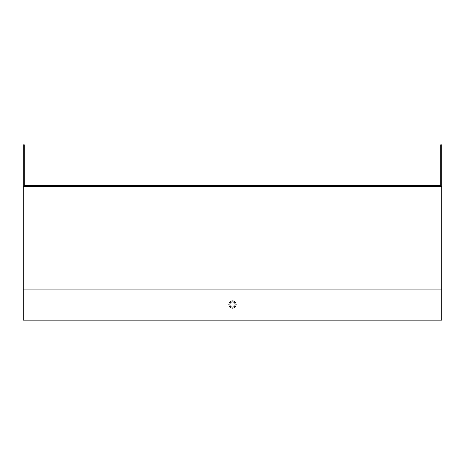 <?xml version="1.0" encoding="UTF-8"?>
<svg xmlns="http://www.w3.org/2000/svg" width="465" height="465" viewBox="0 0 465 465"><rect width="100%" height="100%" fill="white"/><g stroke="black" fill="none" stroke-linecap="round" stroke-linejoin="round"><path stroke-width="0.7" d="M235.11 185.535L440.704 185.535L440.704 144.836L441.75 144.836L441.75 320.164L23.25 320.164L23.25 144.836L24.296 144.836L24.296 185.535L229.89 185.535M232.5 300.861A3.65 3.65 0 0 1 236.15 304.511A3.65 3.65 0 0 1 232.5 308.161A3.65 3.65 0 0 1 228.85 304.511A3.65 3.65 0 0 1 232.5 300.861M440.704 186.581L440.704 185.535L24.296 185.535L24.296 186.581M23.25 186.581L441.75 186.581M232.5 307.121A2.61 2.61 0 0 1 229.89 304.511A2.61 2.61 0 0 1 232.5 301.901A2.61 2.61 0 0 1 235.11 304.511A2.61 2.61 0 0 1 232.5 307.121M23.25 289.898L441.75 289.898"/></g></svg>
